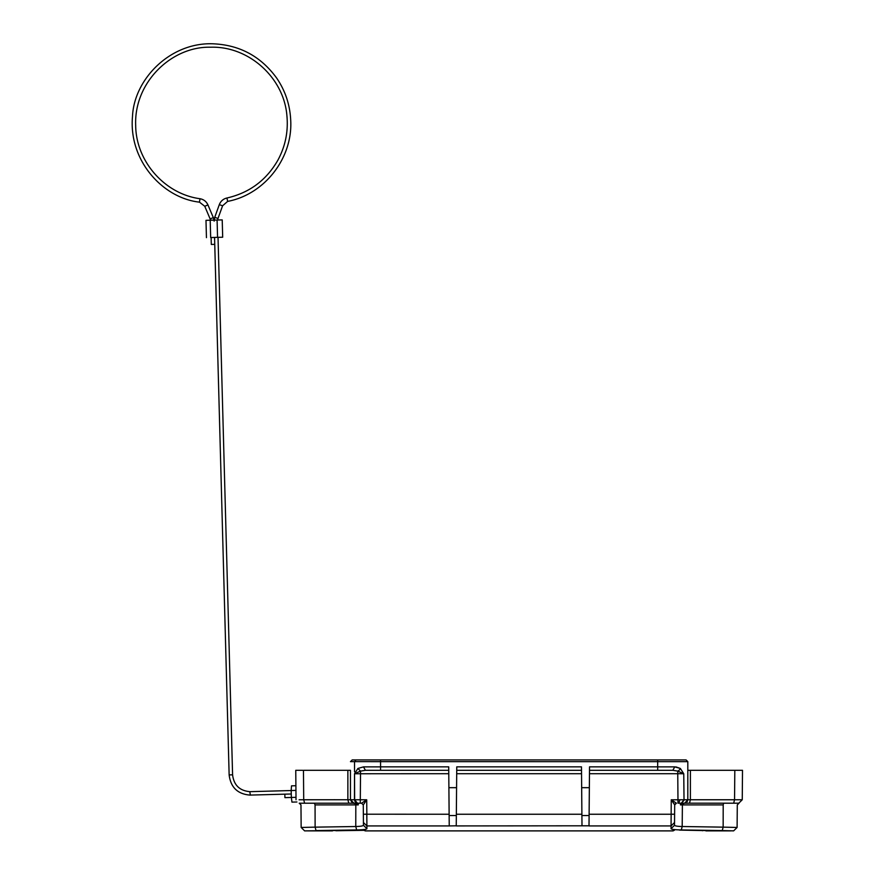 <?xml version="1.0" encoding="UTF-8"?>
<svg xmlns="http://www.w3.org/2000/svg" width="875" height="875" viewBox="0 0 875 875"><rect width="100%" height="100%" fill="white"/><g stroke="black" fill="none" stroke-linecap="round" stroke-linejoin="round"><path stroke-width="1.31" d="M737.111 827.455L733.644 830.856L701.837 830.495M705.863 830.867L730.822 830.867M339.938 830.43L304.631 830.889L301.153 827.455L300.967 804.902L299.239 803.195M307.584 830.867L332.533 830.867M681.297 829.938C674.844 829.806 671.431 829.391 671.048 828.691L671.07 825.923L674.527 822.544L674.516 825.267L674.691 804.902L671.267 799.805L677.972 799.783L677.753 773.697L683.758 773.752L677.764 771.105L672.82 770.306L657.694 770.306L657.694 766.872L674.778 766.872L680.367 768.458L683.758 773.752L684.02 799.761L687.816 799.739L687.816 761.655L687.816 799.739L687.816 770.306L687.816 799.728L690.375 799.761L742.252 799.761L742.503 770.306L734.814 770.306L742.503 770.306L742.252 799.761L738.784 803.195L689.533 803.184L723.647 803.184L723.198 804.902C741.584 804.902 741.584 804.902 723.198 804.902L723.155 827.138L737.1 827.455L723.155 827.138L722.258 830.594C737.111 830.944 737.111 830.944 722.258 830.572L681.297 829.938L682.205 826.514L723.155 827.148M589.466 773.708L677.764 773.708L677.742 771.105A3.467 2.22 -46.2 0 0 680.378 768.458L675.948 766.905M671.048 828.702L674.516 825.278C675.008 826 677.567 826.405 682.194 826.514L682.391 804.902L680.433 804.902L680.411 803.195M589.017 825.803L581.995 825.803L581.908 815.555L589.105 815.555L589.006 825.923L671.07 825.923L671.147 814.253L674.603 814.209L674.538 822.544M589.105 815.555L589.531 766.872M589.345 787.675L581.667 787.675L581.481 766.872L581.897 814.253L456.345 814.253L456.247 825.923L581.995 825.803M581.667 787.675L581.908 815.555M702.516 830.736C698.48 830.933 698.48 830.933 702.516 830.736L701.827 830.495M679.525 830.102L702.822 830.55M673.652 830.288L673.072 830.408M686.087 759.916L687.816 761.655L657.705 761.666L350.459 761.655L352.188 759.927L657.694 759.916L657.672 766.872M671.267 799.805L676.419 803.184L674.691 804.902L676.419 803.195L674.691 804.902L674.603 814.209M700.766 804.902L685.967 804.902M657.694 770.306L589.498 770.306L672.82 770.306L674.767 766.872M680.148 803.195L677.972 803.184L677.972 799.805L684.031 799.761L681.308 803.195L680.148 803.195L681.712 803.195L684.381 799.772M681.33 803.195L684.742 803.206L687.936 799.739M687.312 801.456L687.816 799.739L684.644 803.206L689.478 803.184L690.386 799.761L690.397 770.306L735.58 770.306L734.814 770.306L735.58 770.306L734.814 770.306L734.552 799.761L733.655 803.184L738.97 803.184L723.647 803.184M687.816 770.306L690.375 770.306M689.992 770.306L705.294 770.306M689.544 770.306L696.85 770.306M684.458 803.184L680.433 804.902L681.647 802.9L682.38 804.902L723.198 804.902M674.691 804.902L674.997 803.972L674.691 804.902M336.58 830.506L335.88 830.747C339.697 830.933 339.697 830.933 335.88 830.747L364.623 830.309M358.75 830.123L335.606 830.561M456.334 815.555L456.575 787.675L448.897 787.675L449.137 815.555L456.334 815.555L456.247 825.803L449.236 825.923L448.777 773.697L354.539 773.752L357.897 768.458L363.486 766.872L380.57 766.872L380.57 770.306L365.455 770.306L360.5 771.116L354.539 773.752L354.648 799.75L366.702 799.783L363.278 804.902L363.355 814.209L366.822 814.253L366.92 828.691C366.603 829.402 363.191 829.817 356.661 829.938L316.017 830.572C301.153 830.944 301.153 830.944 316.017 830.572L315.12 827.138L301.164 827.455L315.12 827.138L315.066 804.902C296.691 804.902 296.691 804.902 315.066 804.902L358.258 804.902L353.938 803.195L357.405 803.195L354.637 799.75A3.489 2.822 -89.9 0 0 357.459 803.195L354.452 799.739M332.97 830.353L336.142 830.298M366.92 828.691L366.898 825.923L363.431 822.544L363.453 825.278L363.278 804.923M431.102 830.889L422.877 830.889M416.423 830.889L408.198 830.889M365.214 830.419L364.634 830.309M356.661 829.938L355.764 826.514C360.402 826.416 362.961 826 363.453 825.278L363.278 804.869L363.453 825.278L363.278 804.869L364.284 803.447M364.383 803.294L365.881 801.052M360.139 803.195L361.55 803.195L363.278 804.902L361.55 803.195L366.691 799.805M360.5 771.105L357.897 768.458M363.278 804.912L363.453 825.278L366.92 828.712M361.55 803.195L360.27 803.195L360.522 773.697M448.897 787.675L448.722 766.872L448.744 770.306L365.455 770.306L363.486 766.872M363.366 814.209L363.366 814.778L363.355 814.209L449.127 814.253M355.819 803.195L355.764 826.514M357.252 803.184L358.236 804.847M358.28 803.195L358.258 804.902M354.452 800.023L354.528 773.741M356.727 803.195L354.397 799.739M354.167 803.195L304.62 803.195L303.713 799.761L347.889 799.75L348.786 803.195L353.948 803.195L350.438 799.728L353.773 799.75M380.57 770.306L448.744 770.306L448.777 773.697M456.575 787.675L456.761 766.872M299.119 799.783L303.713 799.761L303.461 770.306L350.459 770.306L350.459 799.728L350.459 770.306M302.684 770.306L295.761 770.306L302.684 770.306M449.236 825.803L449.137 815.555M299.48 803.195L350.897 803.195M314.366 803.195L315.066 804.902M296.023 799.761L295.761 770.306M211.302 244.453L214.747 244.355L211.302 244.453L211.116 237.53L222.688 237.213L211.116 237.541M214.561 237.431L229.141 774.911L232.586 774.823C233.833 785.094 239.575 790.705 249.812 791.667L250.348 795.08L284.834 794.172L284.933 797.639L291.364 797.464L291.944 802.123L296.909 801.992M222.688 237.213L222.217 219.898L217.087 220.03L205.986 220.336L206.445 237.65M295.892 785.728L291.506 785.848L291.178 790.53L291.364 797.453L296.002 797.322M357.459 803.195L360.27 803.195M589.116 814.253L671.147 814.253L671.245 799.805M589.531 766.85L657.694 766.85M657.694 759.916L686.077 759.916M687.039 801.861L687.816 799.739M678.902 803.195L679.831 799.794M449.236 825.923L366.898 825.923M360.533 771.116L360.533 773.697M366.712 799.805L366.844 814.253M353.948 803.195L350.481 799.728M354.528 771.739L354.528 761.655L356.027 759.927L380.57 759.927L380.57 766.872M380.57 766.85L448.722 766.85M456.728 770.306L581.514 770.306L456.728 770.306M581.547 773.708L456.695 773.708M456.761 766.85L581.481 766.85M347.867 770.306L347.867 799.761L350.459 799.728C352.023 802.681 353.15 803.841 353.85 803.195M315.12 827.148L355.677 826.525M334.873 799.728L332.314 799.761M210.536 220.216L210.131 218.936L213.314 217.58L214.036 220.106M219.33 204.619L219.319 204.63C220.719 201.097 223.256 198.888 226.942 198.002L227.642 201.392L222.578 205.8L219.319 204.63L214.736 217.317L217.995 218.487L217.623 220.019M213.314 217.58L207.944 204.914L204.761 206.27L210.131 218.936M204.761 206.27L199.467 202.147L199.992 198.723C203.711 199.412 206.369 201.48 207.944 204.925M232.586 774.823L218.028 237.333M250.348 795.08L250.381 795.123C237.781 794.227 230.705 787.5 229.141 774.911M210.197 220.216L210.667 237.53M217.558 237.333L217.087 220.03M295.936 790.398L291.178 790.53M363.869 830.233L365.214 830.889L673.072 830.889L674.417 830.211M737.1 827.455L737.297 804.902L739.025 803.184M358.706 830.123L364.689 830.32L358.706 830.123M214.736 217.317L214.123 221.134M226.942 198.002C249.32 192.872 266.273 180.316 277.791 160.344C285.348 146.409 288.389 131.534 286.912 115.73C283.927 77.591 248.642 45.916 210.602 47.217C171.675 46.189 133.919 82.294 135.68 125.377C135.92 161.219 164.642 193.977 199.992 198.723M227.642 201.392C264.863 194.37 293.223 157.577 290.675 119.634C289.877 104.486 285.217 90.65 276.708 78.127C260.564 55.934 238.82 44.472 211.477 43.75C169.28 43.028 133.995 79.691 132.497 116.506C128.494 160.858 163.045 198.188 199.467 202.147M222.578 205.8L217.995 218.487M250.283 791.656L291.178 790.541M291.266 793.997L284.834 794.172"/></g></svg>
